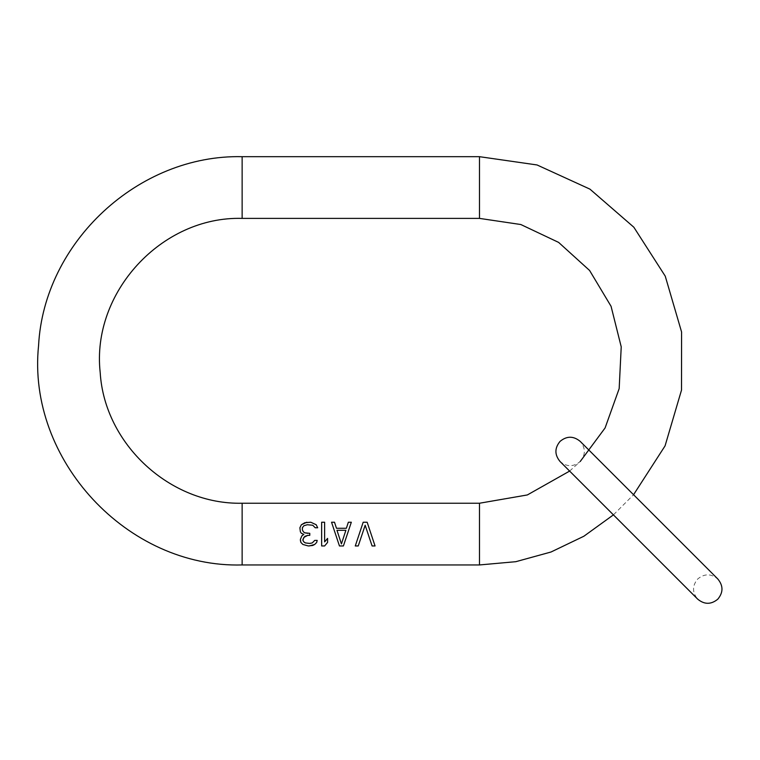 <?xml version="1.0" encoding="UTF-8"?>
<svg xmlns="http://www.w3.org/2000/svg" width="760" height="760" viewBox="0 0 760 760"><rect width="100%" height="100%" fill="white"/><g stroke="black" fill="none" stroke-linecap="round" stroke-linejoin="round"><path stroke-width="0.57" stroke-dasharray="3.8 2.85" d="M299.887 527.772L300.38 531.819L301.378 533.33L303.848 534.337L300.874 537.367L300.38 540.398M589.76 450.946L633.555 494.731L613.415 514.871M569.62 471.086L580.203 461.519C573.486 467.039 566.77 467.039 560.063 461.519L697.689 599.146C692.17 592.429 692.17 585.722 697.689 579.006C704.396 573.486 711.113 573.486 717.829 579.006M302.366 529.796L302.86 526.765L304.836 525.245L307.306 524.742L312.749 525.245L315.219 527.772L317.69 527.772M307.8 535.353L309.776 535.353L309.776 533.33L307.8 533.33M317.195 540.398L314.726 540.398L312.255 542.925L307.8 543.428L303.848 541.918L302.86 539.391M327.579 542.422L327.579 538.384L324.615 541.918L324.615 522.225M321.651 522.225L321.651 545.956M346.37 528.276L336.481 528.276M331.541 522.225L339.454 545.956M341.43 543.932L336.974 530.299L345.876 530.299L341.43 543.932M375.05 545.956L367.147 522.225M365.161 525.245L372.087 545.956M479.493 218.395L479.493 156.684M479.493 503.234L479.493 564.946M242.136 564.946L242.136 503.234M242.136 218.395L242.136 156.684M580.203 461.519C585.722 454.803 585.722 448.087 580.203 441.38"/><path stroke-width="1.14" d="M303.848 534.337L301.872 535.857L300.38 539.391L300.874 542.422L302.86 544.445L308.294 545.956L312.749 545.452L314.726 544.445L316.702 542.422L317.195 540.398L314.726 540.398L312.255 542.925L309.776 543.428L305.33 542.925L303.848 541.918L302.86 540.398L303.848 537.367L307.8 535.353L309.776 535.353L309.776 533.33L304.836 532.827L303.354 531.819L302.366 529.796L302.366 527.772L303.848 525.758L307.306 524.742L312.749 525.245L315.219 527.772L317.69 527.772L316.207 524.742L310.773 522.225L304.836 522.728L301.378 524.742L299.887 527.772L300.38 531.819L301.378 533.33L303.848 534.337M613.415 514.871L583.861 536.246L550.981 552.017L515.822 561.688L479.493 564.946L242.136 564.946C127.423 568.233 26.714 459.705 38.57 345.562C43.938 242.136 138.605 154.309 242.136 156.684L479.493 156.684L537.044 164.958L589.922 189.126L633.85 227.23L665.247 276.155L681.577 331.959L681.511 390.099L665.067 445.873L633.555 494.731L717.829 579.006C723.349 585.722 723.349 592.429 717.829 599.146C711.113 604.665 704.406 604.665 697.689 599.146L560.063 461.519C554.534 454.803 554.534 448.087 560.063 441.38C566.77 435.86 573.486 435.86 580.203 441.38L589.76 450.946M580.203 461.519L605.093 427.947L619.172 388.597L621.224 346.854L611.068 306.308L589.589 270.465L558.619 242.402L520.837 224.532L479.493 218.395L242.136 218.395C161.68 216.059 91.228 292.591 100.197 372.571C104.51 444.286 170.306 504.858 242.136 503.234L479.493 503.234L527.336 494.95L569.62 471.086M324.615 541.918L324.615 522.225L321.651 522.225L321.651 545.956L324.615 545.956L327.579 542.422L327.579 538.384L324.615 541.918M336.481 528.276L334.505 522.225L331.541 522.225L339.454 545.956L343.406 545.956L351.32 522.225L348.356 522.225L346.37 528.276L336.481 528.276L334.505 522.225M375.05 545.956L367.147 522.225L363.185 522.225L355.272 545.956L358.245 545.956L365.161 525.245L372.087 545.956L375.05 545.956M317.69 527.772L316.207 524.742L310.773 522.225M307.8 533.33L304.836 532.827L303.354 531.819L302.366 529.796M302.86 539.391L304.836 536.361L307.8 535.353M309.282 545.956L314.726 544.445L316.702 542.422L317.195 540.398M300.38 540.398L300.874 542.422L302.86 544.445L308.294 545.956M306.812 522.225L301.378 524.742L299.887 527.772M324.615 545.956L327.579 542.422M348.356 522.225L346.37 528.276M343.406 545.956L351.32 522.225M341.43 543.932L336.974 530.299L345.876 530.299L341.43 543.932M358.245 545.956L365.161 525.245M363.185 522.225L355.272 545.956M479.493 564.946L479.493 503.234M242.136 564.946L242.136 503.234M242.136 218.395L242.136 156.684M479.493 156.684L479.493 218.395M580.203 441.38L717.829 579.006"/></g></svg>
